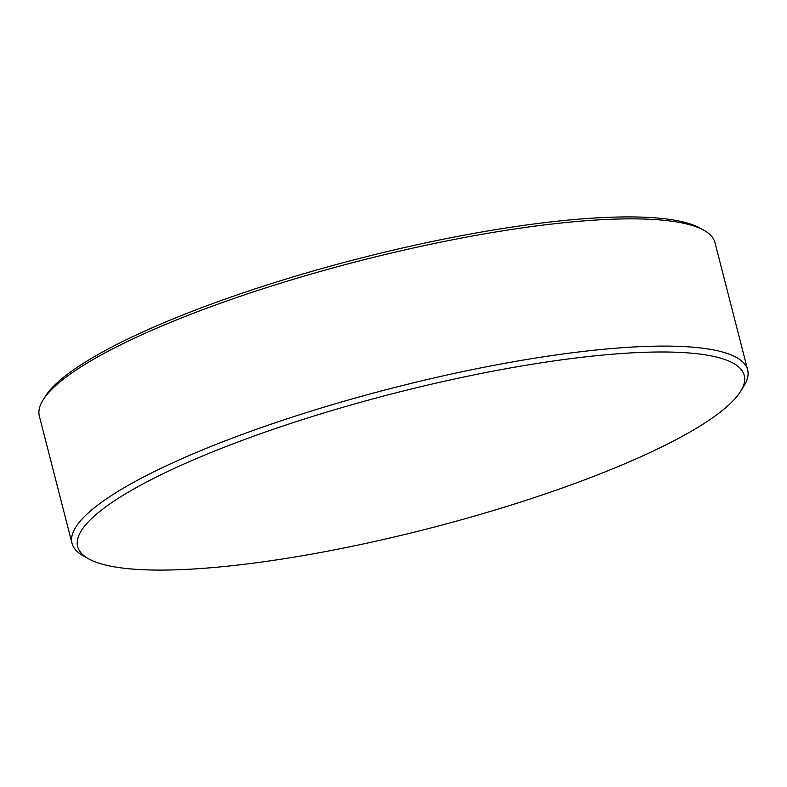<?xml version="1.0" encoding="UTF-8"?>
<svg xmlns="http://www.w3.org/2000/svg" width="787" height="787" viewBox="0 0 787 787"><rect width="100%" height="100%" fill="white"/><g stroke="black" fill="none" stroke-linecap="round" stroke-linejoin="round"><path stroke-width="1.18" d="M43.029 400.042L45.223 396.52A345.709 70.102 -14.4 0 1 472.879 233.562A345.709 70.102 -14.4 0 1 700.391 228.299L704.011 230.335A348.769 70.722 165.6 0 0 474.482 235.647A348.769 70.722 165.6 0 0 43.029 400.042A348.769 70.722 165.6 0 0 39.35 416.116L72.02 543.355A348.769 70.722 -14.4 0 1 507.153 362.886A348.769 70.722 -14.4 0 1 747.65 369.89A348.769 70.722 -14.4 0 1 743.971 385.955L740.646 391.306A344.126 69.787 165.6 0 0 506.985 368.552A344.126 69.787 165.6 0 0 178.669 466.406A344.126 69.787 165.6 0 0 88.478 558.75A344.126 69.787 165.6 0 0 314.948 553.517A344.126 69.787 165.6 0 0 740.646 391.306M747.65 369.89L714.98 242.642A348.769 70.722 165.6 0 0 704.011 230.335M88.478 558.75L82.989 555.661A348.769 70.722 -14.4 0 1 72.02 543.355"/></g></svg>
